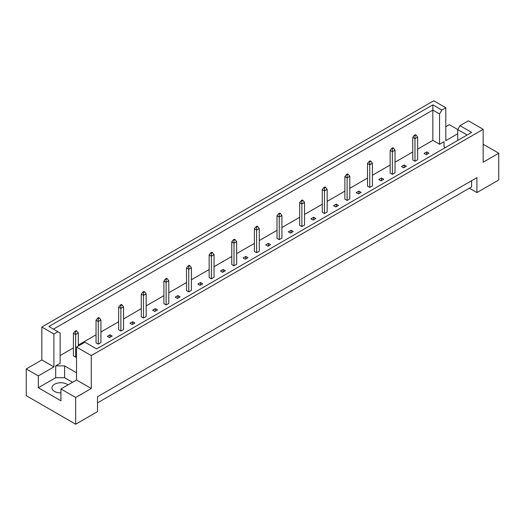 <?xml version="1.0" encoding="UTF-8"?>
<svg xmlns="http://www.w3.org/2000/svg" width="525" height="525" viewBox="0 0 525 525"><rect width="100%" height="100%" fill="white"/><g stroke="black" fill="none" stroke-linecap="round" stroke-linejoin="round"><path stroke-width="0.79" d="M60.939 392.93A8.82 5.093 180 0 1 54.528 391.44A8.82 5.093 180 0 1 51.949 387.844A8.82 5.093 180 0 1 57.389 383.138A8.82 5.093 180 0 1 66.997 384.241A8.82 5.093 180 0 1 67.974 384.91M457.734 140.438L457.734 129.59L459.998 125.672L468.425 120.803L483.164 129.314L483.164 162.225L498.75 153.228L484.011 144.716L483.164 145.208M414.98 161.273L414.98 138.646L412.755 137.366L412.755 159.987L414.98 161.273L417.657 159.731L417.657 137.104L414.98 138.646L414.98 135.667L416.049 135.05L415.426 134.689L414.356 135.306L414.98 135.667M426.293 154.744L428.964 153.202L426.74 151.915L424.069 153.458L426.293 154.744M417.657 149.139L432.843 140.372L439.563 144.257L444.019 141.684L444.019 146.823L445.344 147.591M60.139 355.55L73.408 347.885M78.31 345.056L96.036 334.825M100.931 331.997L118.657 321.766M123.559 318.938L141.278 308.7M146.18 305.872L163.905 295.641M168.801 292.812L186.526 282.581M191.422 279.753L209.147 269.522M214.049 266.693L231.774 256.456M236.67 253.627L254.395 243.397M259.291 240.568L277.016 230.337M281.918 227.509L299.644 217.271M304.539 214.443L322.265 204.212M327.16 201.383L344.886 191.152M349.788 188.324L367.513 178.093M372.409 175.265L390.134 165.027M395.03 162.199L412.755 151.968M76.525 372.776L64.595 365.886L55.689 365.886L60.139 363.313L60.139 333.014L48.891 326.517L432.843 104.849L441.827 110.04L445.797 107.743L433.729 100.774L41.836 327.036L53.904 334.005L57.875 331.708M401.441 166.523L403.673 167.803L406.343 166.261L404.119 164.975L401.441 166.523M392.359 174.339L392.359 151.712L390.134 150.426L390.134 173.053L392.359 174.339L395.03 172.791L395.03 150.17L392.359 151.712L392.359 148.726L393.428 148.109L392.805 147.748L391.735 148.365L392.359 148.726M378.82 179.583L381.045 180.869L383.723 179.327L381.491 178.041L378.82 179.583M369.738 187.399L369.738 164.771L367.513 163.485L367.513 186.113L369.738 187.399L372.409 185.857L372.409 163.229L369.738 164.771L369.738 161.792L370.808 161.175L370.184 160.814L369.114 161.431L369.738 161.792M356.199 192.642L358.424 193.928L361.095 192.386L358.87 191.1L356.199 192.642M347.11 200.458L347.11 177.831L344.886 176.544L344.886 199.172L347.11 200.458L349.788 198.916L349.788 176.288L347.11 177.831L347.11 174.851L348.18 174.234L347.557 173.873L346.487 174.49L347.11 174.851M333.578 205.702L335.803 206.988L338.474 205.446L336.249 204.159L333.578 205.702M324.489 213.518L324.489 190.897L322.265 189.61L322.265 212.238L324.489 213.518L327.16 211.975L327.16 189.354L324.489 190.897L324.489 187.911L325.559 187.294L324.936 186.933L323.866 187.55L324.489 187.911M310.951 218.768L313.182 220.054L315.853 218.505L313.622 217.225L310.951 218.768M301.868 226.583L301.868 203.956L299.644 202.67L299.644 225.297L301.868 226.583L304.539 225.041L304.539 202.414L301.868 203.956L301.868 200.97L302.938 200.353L302.315 199.999L301.245 200.616L301.868 200.97M288.33 231.827L290.555 233.113L293.226 231.571L291.001 230.285L288.33 231.827M279.248 239.643L279.248 217.015L277.016 215.729L277.016 238.357L279.248 239.643L281.918 238.101L281.918 215.473L279.248 217.015L279.248 214.036L280.311 213.419L279.687 213.058L278.624 213.675L279.248 214.036M265.709 244.886L267.934 246.173L270.605 244.63L268.38 243.344L265.709 244.886M256.62 252.702L256.62 230.075L254.395 228.795L254.395 251.416L256.62 252.702L259.291 251.16L259.291 228.532L256.62 230.075L256.62 227.095L257.69 226.478L257.066 226.118L255.997 226.734L256.62 227.095M243.082 257.952L245.313 259.232L247.984 257.69L245.752 256.403L243.082 257.952M233.999 265.768L233.999 243.141L231.774 241.854L231.774 264.482L233.999 265.768L236.67 264.226L236.67 241.598L233.999 243.141L233.999 240.155L235.069 239.538L234.445 239.177L233.376 239.794L233.999 240.155M220.461 271.012L222.685 272.298L225.356 270.756L223.132 269.469L220.461 271.012M211.378 278.827L211.378 256.2L209.147 254.914L209.147 277.541L211.378 278.827L214.049 277.285L214.049 254.658L211.378 256.2L211.378 253.221L212.441 252.604L211.818 252.243L210.755 252.86L211.378 253.221M197.84 284.071L200.064 285.357L202.735 283.815L200.511 282.529L197.84 284.071M188.751 291.887L188.751 269.259L186.526 267.973L186.526 290.601L188.751 291.887L191.422 290.345L191.422 267.717L188.751 269.259L188.751 266.28L189.82 265.663L189.197 265.302L188.127 265.919L188.751 266.28M175.212 297.13L177.443 298.417L180.114 296.874L177.89 295.588L175.212 297.13M166.13 304.946L166.13 282.325L163.905 281.039L163.905 303.667L166.13 304.946L168.801 303.404L168.801 280.783L166.13 282.325L166.13 279.339L167.199 278.723L166.576 278.362L165.506 278.978L166.13 279.339M152.591 310.196L154.816 311.483L157.487 309.94L155.262 308.654L152.591 310.196M143.509 318.012L143.509 295.385L141.278 294.098L141.278 316.726L143.509 318.012L146.18 316.47L146.18 293.842L143.509 295.385L143.509 292.399L144.578 291.782L143.955 291.428L142.885 292.044L143.509 292.399M129.97 323.256L132.195 324.542L134.866 323L132.641 321.713L129.97 323.256M120.881 331.072L120.881 308.444L118.657 307.158L118.657 329.785L120.881 331.072L123.559 329.529L123.559 306.902L120.881 308.444L120.881 305.465L121.951 304.848L121.328 304.487L120.258 305.104L120.881 305.465M107.343 336.315L109.574 337.601L112.245 336.059L110.02 334.773L107.343 336.315M98.26 344.131L98.26 321.51L96.036 320.224L96.036 342.845L98.26 344.131L100.931 342.589L100.931 319.961L98.26 321.51L98.26 318.524L99.33 317.907L98.707 317.546L97.637 318.163L98.26 318.524M76.709 330.967L76.086 330.606L75.016 331.223L75.639 331.583L76.709 330.967L78.31 333.027L75.639 334.569L73.408 333.283L73.408 355.911L75.639 357.197L76.525 356.678M26.25 368.944L38.318 375.913L53.904 366.916L41.836 359.947L26.25 368.944L26.25 395.686L75.685 424.226L97.506 411.626L97.506 396.71L476.93 177.653L476.93 192.563L498.75 179.97L498.75 153.228M457.734 133.763L445.797 140.654L445.797 107.743M457.754 129.557L449.315 124.688L445.797 126.722M459.998 125.672L471.653 132.398L96.613 348.928L84.952 342.202L76.525 347.064L91.271 355.576L483.164 129.314M72.522 382.285L64.595 377.711L55.689 377.711L38.318 387.739L60.939 400.798L60.939 388.973L75.685 397.484L91.271 388.487L76.525 379.975L76.525 347.064M91.271 388.487L91.271 355.576M53.904 366.916L53.904 334.005M41.836 359.947L41.836 327.036M38.318 387.739L38.318 375.913M75.685 397.484L75.685 424.226M469.357 188.193L476.93 192.563M60.939 388.973L76.525 379.975M471.588 180.738L471.588 186.907L97.506 402.885M432.843 140.372L432.843 110.073L53.412 329.136M439.563 144.257L439.563 113.958L432.843 110.073L432.843 104.849M441.827 110.04L439.563 113.958M444.019 146.823L444.019 141.684M467.132 135.01L457.734 129.59M55.689 377.711L55.689 365.886M64.595 377.711L64.595 365.886M426.74 151.915L426.74 154.488M404.119 164.975L404.119 167.547M381.491 178.041L381.491 180.613M358.87 191.1L358.87 193.673M336.249 204.159L336.249 206.732M313.622 217.225L313.622 219.791M291.001 230.285L291.001 232.857M268.38 243.344L268.38 245.917M245.752 256.403L245.752 258.976M223.132 269.469L223.132 272.042M200.511 282.529L200.511 285.101M177.89 295.588L177.89 298.161M155.262 308.654L155.262 311.22M132.641 321.713L132.641 324.286M110.02 334.773L110.02 337.345M412.755 137.366L414.356 135.306M416.049 135.05L417.657 137.104M390.134 150.426L391.735 148.365M393.428 148.109L395.03 150.17M367.513 163.485L369.114 161.431M370.808 161.175L372.409 163.229M344.886 176.544L346.487 174.49M348.18 174.234L349.788 176.288M322.265 189.61L323.866 187.55M325.559 187.294L327.16 189.354M299.644 202.67L301.245 200.616M302.938 200.353L304.539 202.414M277.016 215.729L278.624 213.675M280.311 213.419L281.918 215.473M254.395 228.795L255.997 226.734M257.69 226.478L259.291 228.532M231.774 241.854L233.376 239.794M235.069 239.538L236.67 241.598M209.147 254.914L210.755 252.86M212.441 252.604L214.049 254.658M186.526 267.973L188.127 265.919M189.82 265.663L191.422 267.717M163.905 281.039L165.506 278.978M167.199 278.723L168.801 280.783M141.278 294.098L142.885 292.044M144.578 291.782L146.18 293.842M118.657 307.158L120.258 305.104M121.951 304.848L123.559 306.902M96.036 320.224L97.637 318.163M99.33 317.907L100.931 319.961M75.639 357.197L75.639 331.583M73.408 333.283L75.016 331.223M78.31 346.034L78.31 333.027"/></g></svg>
